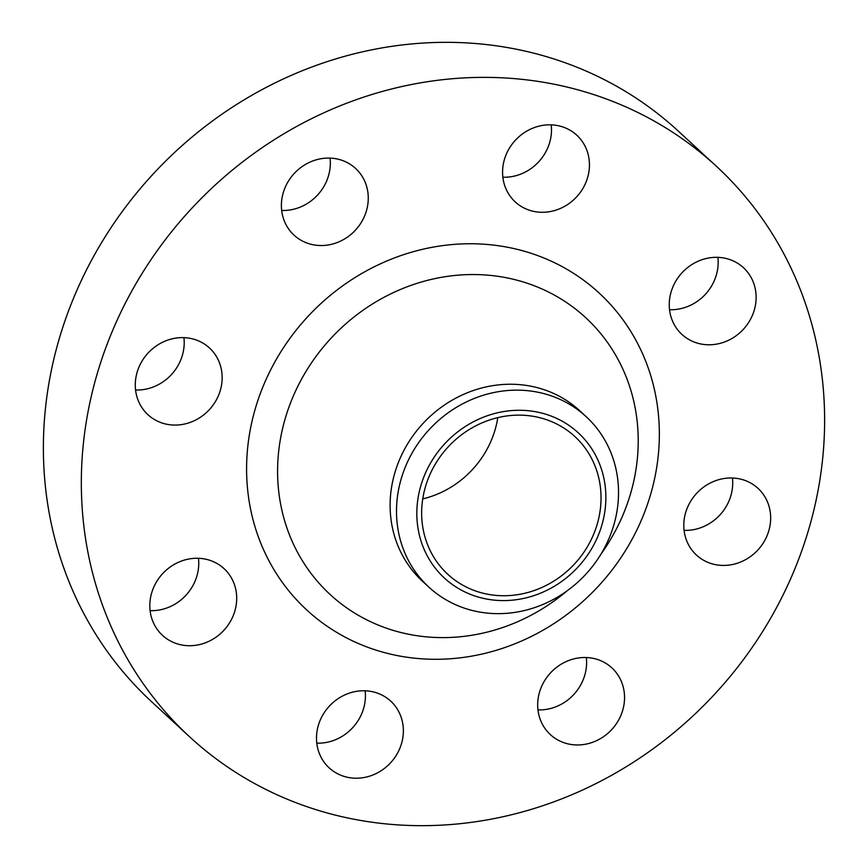 <?xml version="1.0" encoding="UTF-8"?>
<svg xmlns="http://www.w3.org/2000/svg" width="868" height="868" viewBox="0 0 868 868"><rect width="100%" height="100%" fill="white"/><g stroke="black" fill="none" stroke-linecap="round" stroke-linejoin="round"><path stroke-width="1.3" d="M183.929 337.641A45.386 41.707 -47.3 0 1 135.571 390.003M164.757 423.79A45.386 41.707 132.7 0 0 215.579 401.287A45.386 41.707 132.7 0 0 209.513 348.003A45.386 41.707 132.7 0 0 192.674 338.9A45.386 41.707 132.7 0 0 141.853 361.403A45.386 41.707 132.7 0 0 147.929 414.687A45.386 41.707 132.7 0 0 164.757 423.79M198.468 558.287A45.386 41.707 -47.3 0 1 150.11 610.649M179.307 644.436A45.386 41.707 132.7 0 0 230.118 621.933A45.386 41.707 132.7 0 0 224.052 568.649A45.386 41.707 132.7 0 0 207.213 559.545A45.386 41.707 132.7 0 0 156.392 582.048A45.386 41.707 132.7 0 0 162.468 635.333A45.386 41.707 132.7 0 0 179.307 644.436M365.146 690.787A45.386 41.707 -47.3 0 1 316.787 743.149M345.974 776.936A45.386 41.707 132.7 0 0 396.795 754.433A45.386 41.707 132.7 0 0 390.73 701.149A45.386 41.707 132.7 0 0 373.891 692.046A45.386 41.707 132.7 0 0 323.07 714.548A45.386 41.707 132.7 0 0 329.146 767.833A45.386 41.707 132.7 0 0 345.974 776.936M586.323 657.532A45.386 41.707 -47.3 0 1 537.954 709.894M567.151 743.681A45.386 41.707 132.7 0 0 617.973 721.178A45.386 41.707 132.7 0 0 611.897 667.893A45.386 41.707 132.7 0 0 595.068 658.79A45.386 41.707 132.7 0 0 544.247 681.293A45.386 41.707 132.7 0 0 550.323 734.567A45.386 41.707 132.7 0 0 567.151 743.681M732.429 477.997A45.386 41.707 -47.3 0 1 684.071 530.359M713.268 564.146A45.386 41.707 132.7 0 0 764.09 541.643A45.386 41.707 132.7 0 0 758.014 488.358A45.386 41.707 132.7 0 0 741.174 479.255A45.386 41.707 132.7 0 0 690.364 501.758A45.386 41.707 132.7 0 0 696.429 555.032A45.386 41.707 132.7 0 0 713.268 564.146M717.89 257.351A45.386 41.707 -47.3 0 1 669.532 309.713M698.729 343.5A45.386 41.707 132.7 0 0 749.551 320.997A45.386 41.707 132.7 0 0 743.475 267.713A45.386 41.707 132.7 0 0 726.635 258.61A45.386 41.707 132.7 0 0 675.814 281.113A45.386 41.707 132.7 0 0 681.89 334.386A45.386 41.707 132.7 0 0 698.729 343.5M330.046 158.106A45.386 41.707 -47.3 0 1 281.677 210.468M310.874 244.255A45.386 41.707 132.7 0 0 361.696 221.752A45.386 41.707 132.7 0 0 355.62 168.468A45.386 41.707 132.7 0 0 338.791 159.365A45.386 41.707 132.7 0 0 287.97 181.868A45.386 41.707 132.7 0 0 294.035 235.152A45.386 41.707 132.7 0 0 310.874 244.255M551.213 124.851A45.386 41.707 -47.3 0 1 502.854 177.213M532.051 211A45.386 41.707 132.7 0 0 582.873 188.486A45.386 41.707 132.7 0 0 576.797 135.213A45.386 41.707 132.7 0 0 559.958 126.11A45.386 41.707 132.7 0 0 509.147 148.612A45.386 41.707 132.7 0 0 515.212 201.886A45.386 41.707 132.7 0 0 532.051 211M480.97 597.792A98.757 90.771 -47.3 0 1 421.826 482.532A98.757 90.771 -47.3 0 1 541.708 413.07A98.757 90.771 -47.3 0 1 600.862 528.341A98.757 90.771 -47.3 0 1 480.97 597.792M471.856 610.367A115.976 106.601 -47.3 0 1 428.825 587.093A115.976 106.601 -47.3 0 1 413.309 450.937A115.976 106.601 -47.3 0 1 543.184 393.432A115.976 106.601 -47.3 0 1 586.204 416.705A115.976 106.601 -47.3 0 1 601.73 552.862A115.976 106.601 -47.3 0 1 471.856 610.367M428.825 587.093L422.434 581.191A115.976 106.601 -47.3 0 1 406.918 445.034A115.976 106.601 -47.3 0 1 536.793 387.529A115.976 106.601 -47.3 0 1 579.813 410.803L586.204 416.705M333.572 814.661A388.267 356.878 -47.3 0 1 189.539 736.748A388.267 356.878 -47.3 0 1 137.578 280.917A388.267 356.878 -47.3 0 1 572.37 88.373A388.267 356.878 -47.3 0 1 716.404 166.287A388.267 356.878 -47.3 0 1 768.364 622.128A388.267 356.878 -47.3 0 1 333.572 814.661M189.539 736.748L151.596 701.713A388.267 356.878 -47.3 0 1 99.636 245.872A388.267 356.878 -47.3 0 1 534.428 53.339A388.267 356.878 -47.3 0 1 678.461 131.252L716.404 166.287M497.798 417.627A93.711 86.127 -47.3 0 1 422.738 498.894M540.156 417.79A93.711 86.127 -47.3 0 1 574.92 436.593A93.711 86.127 -47.3 0 1 587.462 546.612A93.711 86.127 -47.3 0 1 482.521 593.083A93.711 86.127 -47.3 0 1 447.758 574.269A93.711 86.127 -47.3 0 1 435.226 464.261A93.711 86.127 -47.3 0 1 540.156 417.79M600.96 554.131A188.389 173.155 132.7 0 0 515.842 279.887A188.389 173.155 132.7 0 0 287.134 412.387A188.389 173.155 132.7 0 0 399.974 632.273A188.389 173.155 132.7 0 0 566.999 590.913M519.27 249.865A215.611 198.175 -47.3 0 1 648.418 501.53A215.611 198.175 -47.3 0 1 386.672 653.181A215.611 198.175 -47.3 0 1 257.525 401.515A215.611 198.175 -47.3 0 1 519.27 249.865"/></g></svg>
